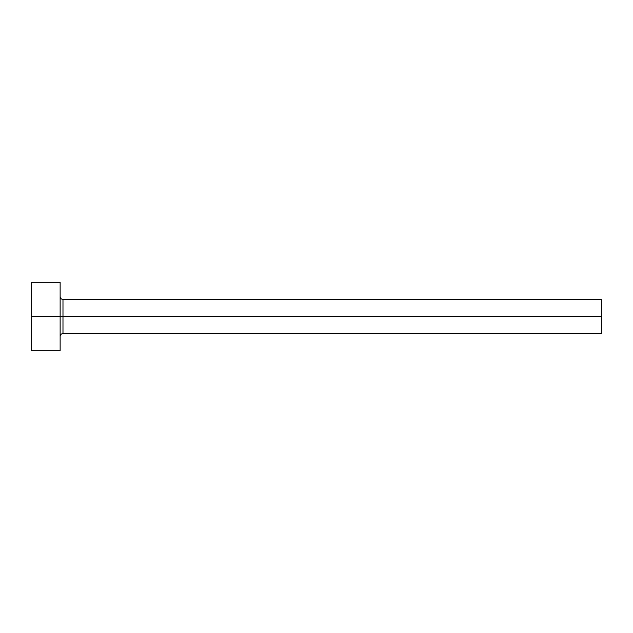 <?xml version="1.0" encoding="UTF-8"?>
<svg xmlns="http://www.w3.org/2000/svg" width="633" height="633" viewBox="0 0 633 633"><rect width="100%" height="100%" fill="white"/><g stroke="black" fill="none" stroke-linecap="round" stroke-linejoin="round"><path stroke-width="0.95" d="M31.65 350.682L31.65 282.318L31.65 316.5L601.35 316.5L601.35 333.591L601.35 316.5L62.983 316.5L62.983 299.409L62.983 316.5L31.65 316.5L31.65 350.682L60.135 350.682L60.135 282.318L60.135 350.682M60.135 336.44C60.309 334.715 61.259 333.765 62.983 333.591L62.983 316.5L62.983 333.591L601.35 333.591M601.35 316.5L601.35 299.409L601.35 316.5M601.35 299.409L62.983 299.409C61.259 299.235 60.309 298.285 60.135 296.56M31.65 282.318L60.135 282.318"/></g></svg>
